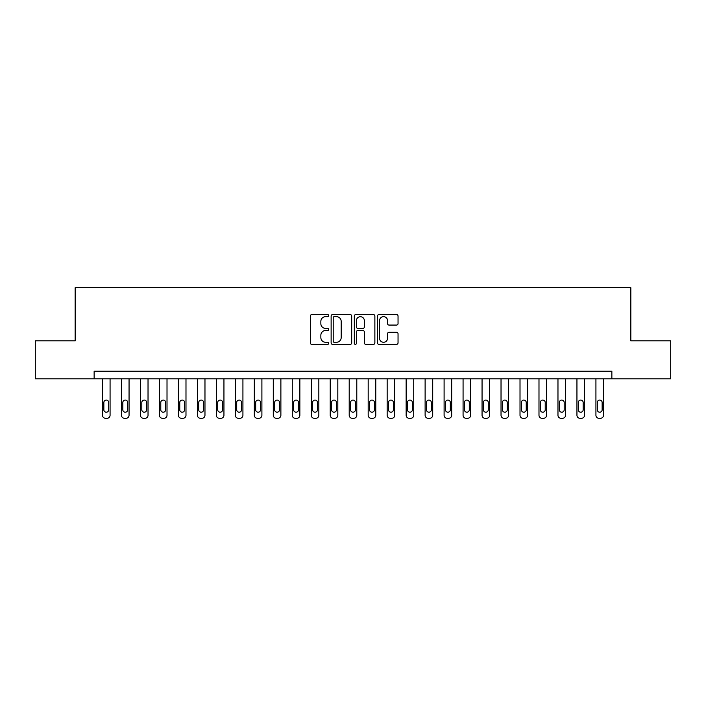 <?xml version="1.0" encoding="UTF-8"?>
<svg xmlns="http://www.w3.org/2000/svg" width="706" height="706" viewBox="0 0 706 706"><rect width="100%" height="100%" fill="white"/><g stroke="black" fill="none" stroke-linecap="round" stroke-linejoin="round"><path stroke-width="1.06" d="M328.705 315.608A1.041 1.041 0 0 0 327.663 314.567L311.831 314.567A1.491 1.491 0 0 0 310.34 316.05L310.34 342.878A1.491 1.491 0 0 0 311.831 344.369L327.663 344.369A1.041 1.041 0 0 0 328.705 343.328A1.041 1.041 0 0 0 327.663 342.286L325.616 342.286A4.766 4.766 0 0 1 320.851 337.512L320.851 335.279A4.766 4.766 0 0 1 325.616 330.514L327.663 330.514A1.041 1.041 0 0 0 328.705 329.464A1.041 1.041 0 0 0 327.663 328.422L325.616 328.422A4.766 4.766 0 0 1 320.851 323.657L320.851 321.415A4.766 4.766 0 0 1 325.616 316.65L327.663 316.65A1.041 1.041 0 0 0 328.705 315.608M396.551 325.069A1.491 1.491 0 0 0 398.043 323.577L398.043 316.05A1.491 1.491 0 0 0 396.551 314.567L378.972 314.567A1.491 1.491 0 0 0 377.481 316.05L377.481 342.878A1.491 1.491 0 0 0 378.972 344.369L396.551 344.369A1.491 1.491 0 0 0 398.043 342.878L398.043 333.788A1.491 1.491 0 0 0 396.551 332.297L389.024 332.297A1.491 1.491 0 0 0 387.541 333.788L387.541 338.298A3.989 3.989 0 0 1 383.552 342.286A3.989 3.989 0 0 1 379.563 338.298L379.563 320.639A3.989 3.989 0 0 1 383.552 316.65A3.989 3.989 0 0 1 387.541 320.639L387.541 323.577A1.491 1.491 0 0 0 389.024 325.069L396.551 325.069M94.136 378.813L35.3 378.813L35.3 340.857L75.154 340.857L75.154 287.713L630.846 287.713L630.846 340.857L670.7 340.857L670.7 378.813L611.864 378.813L611.864 371.224L94.136 371.224L94.136 378.813L611.864 378.813M351.694 316.05A1.491 1.491 0 0 0 350.202 314.567L332.623 314.567A1.491 1.491 0 0 0 331.132 316.05L331.132 342.878A1.491 1.491 0 0 0 332.623 344.369L350.202 344.369A1.491 1.491 0 0 0 351.694 342.878L351.694 316.05M355.798 314.567L373.377 314.567A1.491 1.491 0 0 1 374.868 316.05L374.868 342.878A1.491 1.491 0 0 1 373.377 344.369L365.858 344.369A1.491 1.491 0 0 1 364.367 342.878L364.367 331.996A1.491 1.491 0 0 0 362.875 330.514L357.88 330.514A1.491 1.491 0 0 0 356.389 331.996L356.389 343.328A1.041 1.041 0 0 1 355.347 344.369A1.041 1.041 0 0 1 354.306 343.328L354.306 316.05A1.491 1.491 0 0 1 355.798 314.567M334.256 316.65A1.041 1.041 0 0 0 333.214 317.691L333.214 341.236A1.041 1.041 0 0 0 334.256 342.286L336.418 342.286A4.766 4.766 0 0 0 341.192 337.512L341.192 321.415A4.766 4.766 0 0 0 336.418 316.65L334.256 316.65M364.367 320.709A3.989 3.989 0 0 0 360.378 316.72A3.989 3.989 0 0 0 356.389 320.709L356.389 326.931A1.491 1.491 0 0 0 357.88 328.422L362.875 328.422A1.491 1.491 0 0 0 364.367 326.931L364.367 320.709M110.074 378.813L110.074 415.252A3.036 3.036 0 0 1 107.038 418.287L105.521 418.287A3.036 3.036 0 0 1 102.485 415.252L102.485 378.813M108.706 409.78L108.706 402.499A2.427 2.427 0 0 0 106.279 400.064A2.427 2.427 0 0 0 103.853 402.499L103.853 409.78A2.427 2.427 0 0 0 106.279 412.216A2.427 2.427 0 0 0 108.706 409.78M129.057 378.813L129.057 415.252A3.036 3.036 0 0 1 126.021 418.287L124.503 418.287A3.036 3.036 0 0 1 121.458 415.252L121.458 378.813M127.689 409.78L127.689 402.499A2.427 2.427 0 0 0 125.262 400.064A2.427 2.427 0 0 0 122.826 402.499L122.826 409.78A2.427 2.427 0 0 0 125.262 412.216A2.427 2.427 0 0 0 127.689 409.78M148.031 378.813L148.031 415.252A3.036 3.036 0 0 1 144.995 418.287L143.477 418.287A3.036 3.036 0 0 1 140.441 415.252L140.441 378.813M146.663 409.78L146.663 402.499A2.427 2.427 0 0 0 144.236 400.064A2.427 2.427 0 0 0 141.809 402.499L141.809 409.78A2.427 2.427 0 0 0 144.236 412.216A2.427 2.427 0 0 0 146.663 409.78M167.013 378.813L167.013 415.252A3.036 3.036 0 0 1 163.977 418.287L162.459 418.287A3.036 3.036 0 0 1 159.424 415.252L159.424 378.813M165.645 409.78L165.645 402.499A2.427 2.427 0 0 0 163.218 400.064A2.427 2.427 0 0 0 160.783 402.499L160.783 409.78A2.427 2.427 0 0 0 163.218 412.216A2.427 2.427 0 0 0 165.645 409.78M185.987 378.813L185.987 415.252A3.036 3.036 0 0 1 182.951 418.287L181.433 418.287A3.036 3.036 0 0 1 178.397 415.252L178.397 378.813M184.619 409.78L184.619 402.499A2.427 2.427 0 0 0 182.192 400.064A2.427 2.427 0 0 0 179.765 402.499L179.765 409.78A2.427 2.427 0 0 0 182.192 412.216A2.427 2.427 0 0 0 184.619 409.78M204.969 378.813L204.969 415.252A3.036 3.036 0 0 1 201.934 418.287L200.416 418.287A3.036 3.036 0 0 1 197.38 415.252L197.38 378.813M203.602 409.78L203.602 402.499A2.427 2.427 0 0 0 201.175 400.064A2.427 2.427 0 0 0 198.739 402.499L198.739 409.78A2.427 2.427 0 0 0 201.175 412.216A2.427 2.427 0 0 0 203.602 409.78M223.943 378.813L223.943 415.252A3.036 3.036 0 0 1 220.907 418.287L219.389 418.287A3.036 3.036 0 0 1 216.354 415.252L216.354 378.813M222.584 409.78L222.584 402.499A2.427 2.427 0 0 0 220.148 400.064A2.427 2.427 0 0 0 217.722 402.499L217.722 409.78A2.427 2.427 0 0 0 220.148 412.216A2.427 2.427 0 0 0 222.584 409.78M242.926 378.813L242.926 415.252A3.036 3.036 0 0 1 239.89 418.287L238.372 418.287A3.036 3.036 0 0 1 235.336 415.252L235.336 378.813M241.558 409.78L241.558 402.499A2.427 2.427 0 0 0 239.131 400.064A2.427 2.427 0 0 0 236.704 402.499L236.704 409.78A2.427 2.427 0 0 0 239.131 412.216A2.427 2.427 0 0 0 241.558 409.78M261.9 378.813L261.9 415.252A3.036 3.036 0 0 1 258.864 418.287L257.346 418.287A3.036 3.036 0 0 1 254.31 415.252L254.31 378.813M260.54 409.78L260.54 402.499A2.427 2.427 0 0 0 258.105 400.064A2.427 2.427 0 0 0 255.678 402.499L255.678 409.78A2.427 2.427 0 0 0 258.105 412.216A2.427 2.427 0 0 0 260.54 409.78M280.882 378.813L280.882 415.252A3.036 3.036 0 0 1 277.846 418.287L276.328 418.287A3.036 3.036 0 0 1 273.293 415.252L273.293 378.813M279.514 409.78L279.514 402.499A2.427 2.427 0 0 0 277.087 400.064A2.427 2.427 0 0 0 274.66 402.499L274.66 409.78A2.427 2.427 0 0 0 277.087 412.216A2.427 2.427 0 0 0 279.514 409.78M299.856 378.813L299.856 415.252A3.036 3.036 0 0 1 296.82 418.287L295.302 418.287A3.036 3.036 0 0 1 292.266 415.252L292.266 378.813M298.497 409.78L298.497 402.499A2.427 2.427 0 0 0 296.061 400.064A2.427 2.427 0 0 0 293.634 402.499L293.634 409.78A2.427 2.427 0 0 0 296.061 412.216A2.427 2.427 0 0 0 298.497 409.78M318.838 378.813L318.838 415.252A3.036 3.036 0 0 1 315.803 418.287L314.285 418.287A3.036 3.036 0 0 1 311.249 415.252L311.249 378.813M317.471 409.78L317.471 402.499A2.427 2.427 0 0 0 315.044 400.064A2.427 2.427 0 0 0 312.617 402.499L312.617 409.78A2.427 2.427 0 0 0 315.044 412.216A2.427 2.427 0 0 0 317.471 409.78M337.821 378.813L337.821 415.252A3.036 3.036 0 0 1 334.776 418.287L333.258 418.287A3.036 3.036 0 0 1 330.223 415.252L330.223 378.813M336.453 409.78L336.453 402.499A2.427 2.427 0 0 0 334.017 400.064A2.427 2.427 0 0 0 331.591 402.499L331.591 409.78A2.427 2.427 0 0 0 334.017 412.216A2.427 2.427 0 0 0 336.453 409.78M356.795 378.813L356.795 415.252A3.036 3.036 0 0 1 353.759 418.287L352.241 418.287A3.036 3.036 0 0 1 349.205 415.252L349.205 378.813M355.427 409.78L355.427 402.499A2.427 2.427 0 0 0 353 400.064A2.427 2.427 0 0 0 350.573 402.499L350.573 409.78A2.427 2.427 0 0 0 353 412.216A2.427 2.427 0 0 0 355.427 409.78M375.777 378.813L375.777 415.252A3.036 3.036 0 0 1 372.742 418.287L371.224 418.287A3.036 3.036 0 0 1 368.179 415.252L368.179 378.813M374.409 409.78L374.409 402.499A2.427 2.427 0 0 0 371.983 400.064A2.427 2.427 0 0 0 369.547 402.499L369.547 409.78A2.427 2.427 0 0 0 371.983 412.216A2.427 2.427 0 0 0 374.409 409.78M394.751 378.813L394.751 415.252A3.036 3.036 0 0 1 391.715 418.287L390.197 418.287A3.036 3.036 0 0 1 387.162 415.252L387.162 378.813M393.383 409.78L393.383 402.499A2.427 2.427 0 0 0 390.956 400.064A2.427 2.427 0 0 0 388.529 402.499L388.529 409.78A2.427 2.427 0 0 0 390.956 412.216A2.427 2.427 0 0 0 393.383 409.78M413.734 378.813L413.734 415.252A3.036 3.036 0 0 1 410.698 418.287L409.18 418.287A3.036 3.036 0 0 1 406.144 415.252L406.144 378.813M412.366 409.78L412.366 402.499A2.427 2.427 0 0 0 409.939 400.064A2.427 2.427 0 0 0 407.503 402.499L407.503 409.78A2.427 2.427 0 0 0 409.939 412.216A2.427 2.427 0 0 0 412.366 409.78M432.707 378.813L432.707 415.252A3.036 3.036 0 0 1 429.672 418.287L428.154 418.287A3.036 3.036 0 0 1 425.118 415.252L425.118 378.813M431.34 409.78L431.34 402.499A2.427 2.427 0 0 0 428.913 400.064A2.427 2.427 0 0 0 426.486 402.499L426.486 409.78A2.427 2.427 0 0 0 428.913 412.216A2.427 2.427 0 0 0 431.34 409.78M451.69 378.813L451.69 415.252A3.036 3.036 0 0 1 448.654 418.287L447.136 418.287A3.036 3.036 0 0 1 444.1 415.252L444.1 378.813M450.322 409.78L450.322 402.499A2.427 2.427 0 0 0 447.895 400.064A2.427 2.427 0 0 0 445.46 402.499L445.46 409.78A2.427 2.427 0 0 0 447.895 412.216A2.427 2.427 0 0 0 450.322 409.78M470.664 378.813L470.664 415.252A3.036 3.036 0 0 1 467.628 418.287L466.11 418.287A3.036 3.036 0 0 1 463.074 415.252L463.074 378.813M469.296 409.78L469.296 402.499A2.427 2.427 0 0 0 466.869 400.064A2.427 2.427 0 0 0 464.442 402.499L464.442 409.78A2.427 2.427 0 0 0 466.869 412.216A2.427 2.427 0 0 0 469.296 409.78M489.646 378.813L489.646 415.252A3.036 3.036 0 0 1 486.61 418.287L485.093 418.287A3.036 3.036 0 0 1 482.057 415.252L482.057 378.813M488.278 409.78L488.278 402.499A2.427 2.427 0 0 0 485.852 400.064A2.427 2.427 0 0 0 483.416 402.499L483.416 409.78A2.427 2.427 0 0 0 485.852 412.216A2.427 2.427 0 0 0 488.278 409.78M508.62 378.813L508.62 415.252A3.036 3.036 0 0 1 505.584 418.287L504.066 418.287A3.036 3.036 0 0 1 501.031 415.252L501.031 378.813M507.261 409.78L507.261 402.499A2.427 2.427 0 0 0 504.825 400.064A2.427 2.427 0 0 0 502.398 402.499L502.398 409.78A2.427 2.427 0 0 0 504.825 412.216A2.427 2.427 0 0 0 507.261 409.78M527.603 378.813L527.603 415.252A3.036 3.036 0 0 1 524.567 418.287L523.049 418.287A3.036 3.036 0 0 1 520.013 415.252L520.013 378.813M526.235 409.78L526.235 402.499A2.427 2.427 0 0 0 523.808 400.064A2.427 2.427 0 0 0 521.381 402.499L521.381 409.78A2.427 2.427 0 0 0 523.808 412.216A2.427 2.427 0 0 0 526.235 409.78M546.576 378.813L546.576 415.252A3.036 3.036 0 0 1 543.541 418.287L542.023 418.287A3.036 3.036 0 0 1 538.987 415.252L538.987 378.813M545.217 409.78L545.217 402.499A2.427 2.427 0 0 0 542.782 400.064A2.427 2.427 0 0 0 540.355 402.499L540.355 409.78A2.427 2.427 0 0 0 542.782 412.216A2.427 2.427 0 0 0 545.217 409.78M565.559 378.813L565.559 415.252A3.036 3.036 0 0 1 562.523 418.287L561.005 418.287A3.036 3.036 0 0 1 557.969 415.252L557.969 378.813M564.191 409.78L564.191 402.499A2.427 2.427 0 0 0 561.764 400.064A2.427 2.427 0 0 0 559.337 402.499L559.337 409.78A2.427 2.427 0 0 0 561.764 412.216A2.427 2.427 0 0 0 564.191 409.78M584.542 378.813L584.542 415.252A3.036 3.036 0 0 1 581.497 418.287L579.979 418.287A3.036 3.036 0 0 1 576.943 415.252L576.943 378.813M583.174 409.78L583.174 402.499A2.427 2.427 0 0 0 580.738 400.064A2.427 2.427 0 0 0 578.311 402.499L578.311 409.78A2.427 2.427 0 0 0 580.738 412.216A2.427 2.427 0 0 0 583.174 409.78M603.515 378.813L603.515 415.252A3.036 3.036 0 0 1 600.479 418.287L598.962 418.287A3.036 3.036 0 0 1 595.926 415.252L595.926 378.813M602.147 409.78L602.147 402.499A2.427 2.427 0 0 0 599.721 400.064A2.427 2.427 0 0 0 597.294 402.499L597.294 409.78A2.427 2.427 0 0 0 599.721 412.216A2.427 2.427 0 0 0 602.147 409.78"/></g></svg>
